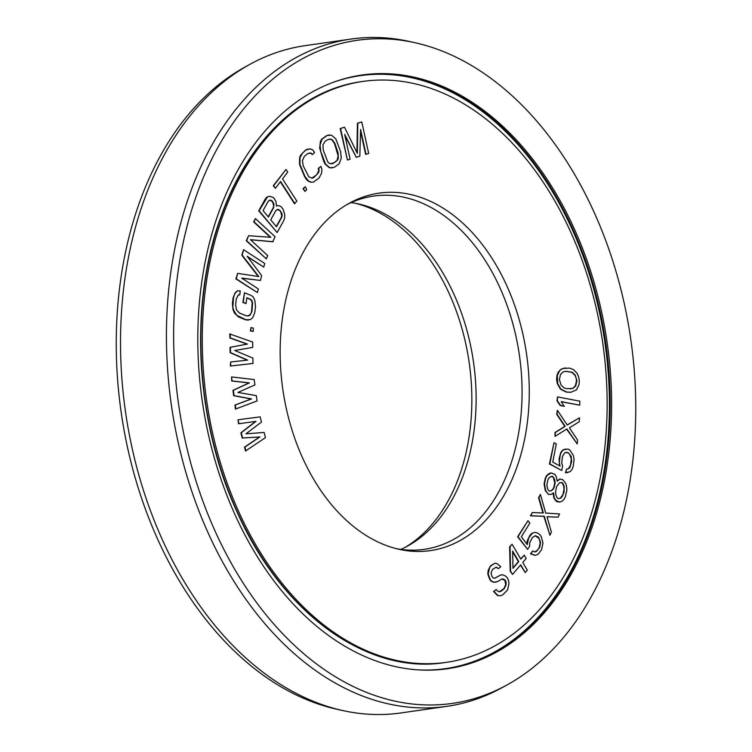 <?xml version="1.0" encoding="UTF-8"?>
<svg xmlns="http://www.w3.org/2000/svg" width="752" height="752" viewBox="0 0 752 752"><rect width="100%" height="100%" fill="white"/><g stroke="black" fill="none" stroke-linecap="round" stroke-linejoin="round"><path stroke-width="1.13" d="M532.698 550.943L530.536 553.829L534.954 555.38L537.924 554.431L541.525 549.74L542.982 543.076L541.13 536.326L539.654 534.381L537.229 532.886L534.869 532.341L532.294 533.234L528.703 537.924L527.237 544.589L521.343 536.778L529.85 523.129L528.007 520.685L518.025 536.693L527.613 549.383L529.671 546.084L529.737 542.737L532.303 537.539L535.462 535.706L538.554 537.219L540.632 542.54L539.682 547.296L536.373 551.517L534.757 551.959L532.698 550.943L530.931 553.773L535.349 555.324M587.35 525.864A293.449 200.126 81.8 0 0 563.859 217.76A293.449 200.126 81.8 0 0 363 81.413A293.449 200.126 81.8 0 0 222.066 217.892A293.449 200.126 -98.2 0 0 245.556 525.996A293.449 200.126 -98.2 0 0 446.415 662.343A293.449 200.126 -98.2 0 0 587.35 525.864M517.094 466.635A180.574 123.149 -98.2 0 1 399.096 549.317A180.574 123.149 -98.2 0 1 292.312 277.121A180.574 123.149 81.8 0 1 349.398 203.181A180.574 123.149 81.8 0 1 492.165 258.594A180.574 123.149 81.8 0 1 517.094 466.635M237.961 419.795L238.553 423.752L255.53 421.421L240.875 432.832L242.21 438.031L259.515 436.997L244.532 447.12L245.528 451.012L265.465 437.636L264.14 432.438L245.942 433.819L261.48 422.06L260.145 416.862L237.961 419.795L238.957 423.696L255.934 421.364L241.279 432.776L242.605 437.974L259.919 436.94L244.936 447.055L245.932 450.956M494.976 563.21L490.473 565.861L488.227 570.223L487.775 573.908L489.561 579.049L491.028 581.136L493.641 582.274L497.909 581.475L502.007 578.88L503.699 579.134L505.269 580.3L506.087 582.104L506.134 584.558L504.263 588.6L501.208 591.147L499.403 591.824L497.448 590.969L496.254 589.483L493.951 591.401L497.918 595.546L500.644 595.753L502.825 594.766L507.534 590.01L508.972 583.843L508.653 580.798L507.299 577.78L505.447 576.013L502.834 574.876L500.766 574.951L494.872 578.213L493.18 577.959L491.987 576.474L491.018 573.137L492.504 569.414L496.217 567.149L498.444 568.606L500.738 566.688L497.316 563.746L494.976 563.21L490.877 565.805L489.618 567.685L488.18 573.851L489.966 578.993L491.432 581.08L494.036 582.217L496.113 582.142M501.781 578.965L504.874 580.356L505.729 584.614L503.859 588.656L499.29 591.768M496.254 589.483L493.556 591.457L497.523 595.603L500.644 595.753M500.766 574.951L494.76 578.194M495.878 567.234L498.444 568.606M512.103 544.279L509.649 546.732L510.185 571.182L512.526 574.425L520.713 564.837L525.244 572.545L527.284 570.148L522.762 562.44L526.174 558.445L524.238 555.145L520.826 559.14L512.103 544.279L510.053 546.676L510.589 571.125L512.526 574.425M520.459 565.137L525.244 572.545M524.238 555.145L520.685 558.896M535.151 535.791L538.893 538.253L540.227 542.596L539.278 547.353L537.52 550.182L534.691 551.921M534.869 532.341L531.899 533.29L530.057 535.161L527.199 540.829L526.889 544.119M528.007 520.685L517.63 536.759L527.613 549.383M231.56 376.931L231.691 381.001L249.015 382.937L232.951 390.354L233.665 395.702L251.168 398.983L234.925 405.065L235.461 409.069L257.062 400.966L256.347 395.618L237.905 392.45L254.909 384.921L254.195 379.572L231.56 376.931L232.095 380.935L249.42 382.881L233.355 390.297L234.069 395.646L251.572 398.917L235.329 404.999L235.865 409.013M230.225 333.916L230.291 337.921L247.455 344.078L230.441 347.274L230.526 352.622L247.709 360.114L230.676 361.975L230.742 365.989L252.982 363.442L252.898 358.093L234.756 350.488L252.728 347.405L252.644 342.057L229.821 333.973L229.886 337.977L247.051 344.134L230.037 347.339L230.121 352.679L247.286 360.161M230.676 361.975L230.338 366.045L252.982 363.442M251.018 327.543L250.425 330.889L253.189 331.482L253.386 328.192L251.018 327.543L250.82 330.833L253.189 331.482M244.475 292.744L242.868 302.464L246.073 303.554L246.797 297.754L250.548 299.296L251.864 300.509L252.559 302.83L251.986 311.394L250.012 315.323L246.496 315.915L239.474 313.029L236.438 309.758L235.602 304.673L236.325 298.882L238.29 294.944L239.775 294.878L240.264 291.015L237.839 290.695L235.649 292.509L234.389 294.699L233.515 297.726L232.857 306.938L233.468 309.89L236.73 315.295L246.017 319.779L250.463 319.572L252.663 317.767L254.787 312.541L255.511 306.75L254.834 300.377L253.283 297.031L251.497 295.621L244.475 292.744L243.263 302.398L246.073 303.554M246.769 297.971L250.143 299.352L251.469 300.574L252.155 302.887L251.582 311.45L250.792 313.838L248.207 316.019M238.262 294.991L239.775 294.878M237.839 290.695L235.244 292.566L233.12 297.783L232.387 303.582L233.073 309.956L234.624 313.293L238.591 316.959L245.613 319.835L248.433 320.089M247.624 256.902L263.783 267.101L264.695 263.463L243.573 249.711L242.21 255.172L258.81 276.557L237.67 273.371L236.307 278.832L257.428 292.584L258.331 288.937L241.702 278.118L260.455 280.449L261.658 275.599L247.154 256.282L263.783 267.101M243.573 249.711L241.806 255.229L258.303 276.482M237.67 273.371L235.902 278.889L257.428 292.584M241.909 278.249L260.455 280.449M269.714 196.31L267.063 196.958L265.306 198.96L258.707 210.833L277.131 232.537L283.73 220.665L284.717 217.732L284.67 214.367L283.081 209.15L281.163 206.828L279.744 205.935L277.385 205.569L276.454 206.095L275.909 201.31L273.502 197.569L269.714 196.31L267.468 196.892L259.111 210.776L277.131 232.537M277.385 205.569L276.473 205.916M250.566 239.785L272.713 241.759L275.091 236.72L255.389 218.541L254.073 221.859L270.842 237.331L248.592 235.705L246.628 240.687L266.33 258.867L267.646 255.548L250.454 239.681L273.117 241.702M255.389 218.541L253.668 221.915L270.335 237.303M248.592 235.705L246.224 240.743L266.33 258.867M280.346 181.787L294.493 203.736L296.843 201.113L282.536 178.92L287.725 172.086L286.014 169.444L273.69 185.669L275.401 188.31L280.59 181.476L294.897 203.679M286.014 169.444L273.296 185.725L275.401 188.31M305.199 186.731L303.037 188.686L304.983 191.45L306.75 189.56L305.199 186.731L303.441 188.62L304.983 191.45M320.954 166.38L318.679 168.335L319.121 170.46L318.538 172.64L313.885 177.481L312.089 178.186L308.818 176.823L303.206 165.778L302.417 160.608L304.25 156.529L307.662 153.587L311.14 153.098L312.343 154.574L314.618 152.609L312.87 149.949L310.247 148.858L306.008 149.996L302.595 152.938L300.01 157.666L299.935 164.415L305.058 176.711L308.677 181.119L311.29 182.21L313.358 182.097L318.942 178.13L321.536 173.402L321.95 169.698L320.954 166.38L318.275 168.392L318.726 170.516L316.893 174.596L311.892 178.158M309.241 152.966L310.736 153.164L312.343 154.574M308.179 148.962L305.603 150.052L300.574 155.222L299.606 157.723L299.531 164.472L304.654 176.767L306.412 179.437L308.273 181.176L310.896 182.266L313.358 182.097M329.517 134.89L326.829 135.501L321.659 139.233L320.427 141.47L319.675 148.022L323.586 161.069L325.09 164.039L329.301 167.734L334.085 167.452L339.255 163.71L341.267 157.967L340.562 151.49L335.824 138.913L331.604 135.219L327.223 135.445L322.053 139.176L320.042 144.929L320.747 151.406L325.484 163.974L329.705 167.668L331.792 167.997M360.556 131.158L365.632 154.367L368.687 153.493L361.787 121.956L357.802 123.178L357.332 153.399L344.529 127.257L340.543 128.479L347.443 160.016L350.094 159.198L344.67 134.373L356.298 157.3L359.832 156.209L360.603 129.485L366.027 154.301M361.787 121.956L357.407 123.243L356.937 152.6M344.529 127.257L340.139 128.545L347.443 160.016M344.999 135.868L356.298 157.3M547.024 516.803L558.097 517.16L559.535 513.964L545.689 513.052L540.406 494.421L538.968 497.617L543.339 512.986L532.247 512.554L530.809 515.75L544.251 516.248L549.938 535.292L551.376 532.087L547.005 516.727L558.097 517.16M540.406 494.421L538.564 497.683L542.916 512.967M532.247 512.554L530.404 515.806L543.846 516.304L549.938 535.292M560.043 479.024L557.204 481.186L556.367 476.928L554.976 474.409L551.113 472.895L547.033 475.565L545.689 478.159L544.495 483.752L545.661 490.445L547.484 493.293L548.791 494.299L550.906 494.468L553.566 492.889L554.224 497.739L556.048 500.588L559.911 502.101L561.772 501.349L563.991 499.431L565.335 496.846L566.905 490.069L566.5 486.14L565.73 483.376L562.599 479.532L559.648 479.08L557.185 480.848M551.113 472.895L548.857 473.704L546.638 475.621L545.285 478.216L544.091 483.818L545.256 490.501L548.396 494.355L550.906 494.468M553.181 493.293L553.82 497.796L555.643 500.644L556.959 501.65L559.911 502.101M565.466 449.029L563.267 449.884L561.274 452.243L560.202 455.11L559.309 462.226L560.071 466.099L552.739 462.066L556.301 443.981L554.008 442.721L549.834 463.918L561.744 470.479L562.609 466.118L561.725 462.865L562.496 456.379L564.724 452.77L567.845 452.413L571.144 456.295L571.661 461.418L569.969 467.406L568.691 468.769L566.613 469.013L565.871 472.754L570.157 471.654L572.14 469.295L573.212 466.428L574.105 459.312L573.344 455.439L569.837 450.044L568.004 449.038L562.863 449.94L560.87 452.309L559.065 458.917L559.61 465.845M554.008 442.721L549.43 463.984L561.744 470.479M566.115 452.347L568.362 452.967L569.612 454.349L571.294 458.729L570.524 465.225L568.296 468.816M566.613 469.013L565.466 472.811L567.948 472.51M579.557 417.811L567.243 425.04L557.401 410.263L557.053 414.173L565.184 426.356L555.399 432.438L555.051 436.348L566.895 428.95L577.207 443.896L577.555 439.986L569.424 427.803L579.209 421.722L579.557 417.811L567.158 424.918M557.401 410.263L556.649 414.23L564.78 426.412L555.004 432.494L555.051 436.348M566.585 429.148L577.207 443.896M557.476 396.906L557.006 400.948L560.268 405.572L564.066 406.306L561.208 401.624L579.736 405.159L579.801 401.164L557.476 396.906L557.411 400.891L560.672 405.516L564.47 406.24M561.321 401.775L579.736 405.159M565.401 367.897L561.274 369.11L558.134 372.287L556.884 375.568L556.621 379.572L557.307 383.614L560.428 389.122L566.247 392.093L570.918 392.253L576.464 389.856L579.031 384.639L579.294 380.644L578.608 376.592L577.019 373.171L573.522 369.646L569.668 368.113L563.06 368.452L559.855 370.294L557.288 375.511L557.702 383.558L560.823 389.066L566.651 392.036L570.918 392.253M277.112 209.47L279.5 210.316L280.646 211.707L281.746 215.504L281.304 217.45L276.257 226.521M269.442 200.211L270.41 200.164L272.6 201.987L273.69 205.785L273.249 207.731L268.21 216.802M330.015 139.035L331.67 139.599L334.433 143.369L338.127 155.777L337.14 160.167L335.693 161.765L330.889 163.917M512.657 551.846L518.372 561.594L512.967 567.92M561.302 482.521L562.599 483.517L563.803 486.61L563.953 489.627L562.928 494.637L560.165 498.313L558.257 498.651L556.959 497.664L555.756 494.562L555.606 491.554L556.621 486.544L559.394 482.869L561.688 482.455L563.004 483.461L564.207 486.553L564.056 492.24L562.167 496.583L560.569 498.256L558.266 498.67M551.047 476.514L553.228 477.059L554.76 482.577L553.745 487.597L552.579 489.599L550.577 490.915M565.72 371.338L571.84 372.315L574.819 375.145L575.872 377.203L576.521 380.578L575.383 385.87L572.676 388.408L570.195 388.869M405.14 547.362A180.574 123.149 -98.2 0 0 459.688 474.879A180.574 123.149 81.8 0 0 355.743 203.36M400.901 549.392A178.45 121.702 -98.2 0 0 407.697 546.008A178.45 121.702 -98.2 0 0 464.106 472.942A178.45 121.702 81.8 0 0 358.572 203.942A178.45 121.702 81.8 0 0 351.099 202.608M346.86 204.638A178.45 121.702 81.8 0 1 373.603 196.065A178.45 121.702 81.8 0 1 495.747 278.983A178.45 121.702 81.8 0 1 510.035 466.343A178.45 121.702 -98.2 0 1 424.325 549.336A178.45 121.702 -98.2 0 1 396.257 548.64M263.059 210.579L268.285 201.188L270.814 200.107L272.233 201L273.878 203.811L273.653 207.674L268.426 217.065L263.059 210.579M279.904 210.259L281.925 213.53L282.141 215.448L281.699 217.394L276.482 226.784L270.729 219.847L275.956 210.447L278.475 209.366L279.5 210.316M325.212 141.188L328.521 139.289L332.074 139.543L334.828 143.312L338.08 152.919L338.353 158.117L337.535 160.11L332.788 163.607L329.235 163.353L327.759 161.906L323.228 149.977L322.956 144.779L325.212 141.188M512.977 568.324L512.638 551.075L518.777 561.537L512.977 568.324M547.879 479.832L549.045 477.83L551.084 476.495L552.758 476.326L554.581 479.174L555.164 482.521L554.149 487.54L552.983 489.543L550.943 490.877L549.27 491.037L548.396 490.37L547.447 488.198L546.864 484.852L547.879 479.832M566.952 388.709L564.075 387.891L561.095 385.071L559.394 379.628L560.531 374.346L563.239 371.808L566.049 371.281L572.244 372.259L575.224 375.088L576.925 380.521L575.778 385.814L573.08 388.352L566.952 388.709M591.382 529.267A299.916 204.544 81.8 0 0 567.375 214.367A299.916 204.544 81.8 0 0 362.079 75.003A299.916 204.544 81.8 0 0 218.033 214.489A299.916 204.544 -98.2 0 0 242.041 529.389A299.916 204.544 -98.2 0 0 447.337 668.754A299.916 204.544 -98.2 0 0 591.382 529.267M507.299 684.79A334.941 228.429 -98.2 0 0 613.181 547.644A334.941 228.429 81.8 0 0 415.113 42.742A334.941 228.429 81.8 0 0 196.234 196.112A334.941 228.429 -98.2 0 0 242.473 582.01A334.941 228.429 -98.2 0 0 507.299 684.79L502.204 687.601A337.065 229.877 -98.2 0 1 446.876 706.344A337.065 229.877 -98.2 0 1 216.153 549.731A337.065 229.877 -98.2 0 1 189.166 195.821A337.065 229.877 81.8 0 1 351.062 39.057L305.124 45.656A337.065 229.877 81.8 0 0 249.796 64.399A337.065 229.877 81.8 0 0 143.237 202.42A337.065 229.877 -98.2 0 0 342.564 710.518A337.065 229.877 -98.2 0 0 400.938 712.943L446.876 706.344M415.113 42.742L409.436 41.482A337.065 229.877 81.8 0 0 351.062 39.057M249.796 64.399L244.701 67.21A334.941 228.429 81.8 0 0 138.819 204.356A334.941 228.429 -98.2 0 0 336.887 709.258L342.564 710.518M444.977 662.55C367.239 675.127 281.586 612.927 236.955 511.736C195.539 421.74 188.949 305.274 220.374 218.249C246.788 141.912 300.584 89.808 361.562 81.62A293.449 200.126 81.8 0 0 220.627 218.089A293.449 200.126 -98.2 0 0 244.118 526.203A293.449 200.126 -98.2 0 0 444.977 662.55L446.415 662.343M335.185 634.519A293.064 199.872 -98.2 0 1 220.374 218.362M264.093 139.411A293.064 199.872 81.8 0 0 220.449 218.155M419.09 669.929A299.54 204.281 -98.2 0 0 589.22 529.342A299.54 204.281 81.8 0 0 556.706 198.923A299.54 204.281 81.8 0 0 334.649 81.818M361.364 75.115A299.916 204.544 81.8 0 1 566.162 215.016A299.916 204.544 81.8 0 1 589.944 529.474A299.916 204.544 -98.2 0 1 446.613 668.848M361.562 81.62L363 81.413"/></g></svg>
